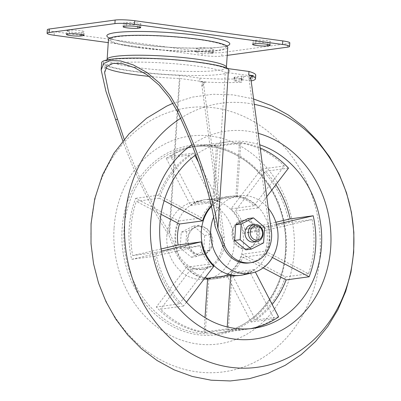 <?xml version="1.0" encoding="UTF-8"?>
<svg xmlns="http://www.w3.org/2000/svg" width="401" height="401" viewBox="0 0 401 401"><rect width="100%" height="100%" fill="white"/><g stroke="black" fill="none" stroke-linecap="round" stroke-linejoin="round"><path stroke-width="0.3" stroke-dasharray="2 1.5" d="M186.58 267.226L156.315 306.986A94.12 80.761 -97.8 0 0 205.327 332.69L208.896 278.931A39.874 34.215 -97.8 0 1 186.58 267.226L209.613 264.089A39.874 34.215 82.2 0 1 200.044 245.638L177.011 248.775A39.874 34.215 -97.8 0 1 175.748 234.59A39.874 34.215 -97.8 0 1 178.856 220.996L135.663 198.345A94.12 80.761 -97.8 0 0 131.608 259.347L177.011 248.775M226.635 274.795L251.126 322.023A94.12 80.761 -97.8 0 0 285.467 276.911L242.274 254.254A39.874 34.215 -97.8 0 1 226.635 274.795L249.668 271.662A39.874 34.215 82.2 0 1 238.389 275.627L214.625 278.865A39.874 34.215 -97.8 0 1 212.249 279.091A39.874 34.215 -97.8 0 1 175.021 234.685A39.874 34.215 -97.8 0 1 201.518 200.259A39.874 34.215 -97.8 0 1 203.863 199.843A39.874 34.215 -97.8 0 1 243.146 234.74A39.874 34.215 -97.8 0 1 214.625 278.865M243.668 233.252L289.071 222.675A94.12 80.761 -97.8 0 0 261.282 169.087L231.016 208.851A39.874 34.215 -97.8 0 1 243.668 233.252L266.7 230.114A39.874 34.215 82.2 0 1 265.307 251.121L242.274 254.254M189.227 155.102A94.12 80.761 82.2 0 0 158.691 195.212L201.888 217.863A39.874 34.215 82.2 0 1 213.713 202.33L189.227 155.102L166.194 158.235L190.681 205.462A39.874 34.215 -97.8 0 1 204.595 199.743A39.874 34.215 -97.8 0 1 214.139 199.999L217.708 146.24A94.12 80.761 -97.8 0 0 197.277 145.999L192.159 146.696A94.12 80.761 82.2 0 0 126.49 260.043A94.12 80.761 82.2 0 0 217.553 333.211A94.12 80.761 82.2 0 0 285.642 250.966A94.12 80.761 82.2 0 0 192.159 146.696C213.337 144.139 232.841 150.205 250.67 164.896C265.908 178.039 276.369 195.041 282.053 215.908C285.081 227.462 286.214 239.171 285.442 251.036C283.271 293.196 253.517 329.071 217.553 333.211L245.703 329.376A94.12 80.761 82.2 0 0 274.159 318.89L251.126 322.023M166.194 158.235A94.12 80.761 -97.8 0 1 197.277 145.999M266.71 196.761L258.229 207.898L235.202 211.036A39.874 34.215 82.2 0 1 244.765 229.487L275.863 222.244M258.229 207.898A39.874 34.215 -97.8 0 0 235.913 196.194L239.487 142.435A94.12 80.761 -97.8 0 1 260.099 147.934M272.414 257.512L265.953 254.124A39.874 34.215 -97.8 0 0 267.798 226.349L276.479 224.329M240.214 275.382A39.874 34.215 -97.8 0 0 254.129 269.662L255.337 271.993M250.45 328.665A94.12 80.761 -97.8 0 1 247.532 329.126A94.12 80.761 -97.8 0 1 227.101 328.885L227.232 326.945M186.455 302.194L183.528 306.033A94.12 80.761 -97.8 0 1 155.743 252.45L161.488 251.111M164.124 200.726L159.342 198.214A94.12 80.761 -97.8 0 1 193.688 153.097L194.921 155.483M211.302 205.813A39.874 34.215 -97.8 0 1 218.174 200.325L195.147 203.462A39.874 34.215 82.2 0 1 206.425 199.498A39.874 34.215 82.2 0 1 212.886 199.332L216.455 145.568A94.12 80.761 82.2 0 0 199.107 145.748A94.12 80.761 82.2 0 0 170.656 156.235L195.147 203.462M198.625 162.626L218.174 200.325M232.009 232.896A14.371 12.331 -97.8 0 1 242.404 220.339A14.371 12.331 -97.8 0 1 256.56 232.911A14.371 12.331 -97.8 0 1 246.279 248.815A14.371 12.331 -97.8 0 1 232.009 232.896M257.407 236.159A14.371 12.331 82.2 0 0 243.131 220.239A14.371 12.331 82.2 0 0 232.74 232.796A14.371 12.331 82.2 0 0 247.011 248.715A14.371 12.331 82.2 0 0 257.407 236.159M187.407 238.966A14.371 12.331 -97.8 0 1 197.803 226.41A14.371 12.331 -97.8 0 1 211.959 238.986A14.371 12.331 -97.8 0 1 201.678 254.886A14.371 12.331 -97.8 0 1 187.407 238.966M212.806 242.229A14.371 12.331 82.2 0 0 198.53 226.309A14.371 12.331 82.2 0 0 188.139 238.866A14.371 12.331 82.2 0 0 202.41 254.785A14.371 12.331 82.2 0 0 212.806 242.229M124.18 139.322C136.36 173.438 153.533 208.555 169.718 232.43L177.312 251.678A28.737 24.662 -97.8 0 0 203.618 269.121A28.737 24.662 -97.8 0 0 224.179 237.342L203.633 84.606A2.872 2.466 -97.8 0 1 205.713 82.095A2.872 2.466 -97.8 0 1 206.289 82.095L204.46 82.345A2.872 2.466 82.2 0 0 203.883 82.34A2.872 2.466 82.2 0 0 201.803 84.852L222.349 237.593A28.737 24.662 82.2 0 1 201.788 269.372A28.737 24.662 82.2 0 1 175.488 251.923L168.936 235.327L179.558 75.358A65.022 7.739 3.8 0 1 101.659 62.596M255.753 75.162A56.04 6.672 3.8 0 1 252.419 77.162L241.798 76.15L234.144 77.243L241.763 78.616A56.04 6.672 3.8 0 1 199.974 78.14L179.558 75.358M199.974 78.14L199.733 81.699L204.46 82.345M186.716 231.492L185.678 247.106L196.876 256.515L209.111 250.304L210.149 234.685L198.951 225.282L186.716 231.492L181.232 232.239L180.194 247.853L191.392 257.262L203.628 251.051L204.665 235.432L193.467 226.029L181.232 232.239M203.588 85.318L201.758 85.563M122.836 140.951C135.338 175.443 152.54 210.665 168.936 235.327M248.951 262.951A28.737 24.662 82.2 0 0 269.507 231.171L248.966 78.431A2.872 2.466 82.2 0 1 251.046 75.919A2.872 2.466 82.2 0 1 251.622 75.924L251.452 75.899A56.04 6.672 3.8 0 1 251.898 76.065M245.863 249.843L258.099 243.633L259.136 228.019L247.938 218.61M206.289 82.095L206.119 82.07A56.04 6.672 3.8 0 1 199.733 81.699M248.725 75.027A56.04 6.672 3.8 0 1 251.452 75.899L225.272 72.33A61.428 7.308 3.8 0 0 158.104 62.666A61.428 7.308 3.8 0 0 105.007 66.396A61.428 7.308 3.8 0 0 105.919 67.774M250.996 80.756L241.562 79.709L234.104 80.726L241.527 82.175A56.04 6.672 3.8 0 1 206.119 82.07L179.939 78.501A61.428 7.308 3.8 0 1 149.167 76.38M252.314 75.829L251.622 75.924M250.745 78.897L248.916 79.142M169.718 232.43L179.939 78.501M215.051 226.259L225.272 72.33M258.099 243.633L263.582 242.886M259.136 228.019L264.62 227.272M253.547 242.024A8.621 7.398 82.2 0 0 259.783 234.49A8.621 7.398 82.2 0 0 251.221 224.936M185.678 247.106L180.194 247.853M196.876 256.515L191.392 257.262M209.111 250.304L203.628 251.051M210.149 234.685L204.665 235.432M198.951 225.282L193.467 226.029M213.608 217.091A39.158 33.599 -97.8 0 1 241.387 195.558A39.158 33.599 -97.8 0 1 268.259 208.214M211.427 206.365A39.874 34.215 -97.8 0 1 230.189 196.259A39.874 34.215 -97.8 0 1 232.56 196.034A39.874 34.215 -97.8 0 1 269.467 231.156A39.874 34.215 -97.8 0 1 243.292 274.86M213.798 266.274L190.766 269.407A39.874 34.215 82.2 0 0 205.122 277.672M254.129 269.662L231.096 272.795A39.874 34.215 82.2 0 0 242.921 257.262L265.953 254.124M267.798 226.349L244.765 229.487M235.913 196.194L212.886 199.332M239.487 142.435L216.455 145.568M193.688 153.097L170.656 156.235M159.342 198.214L136.31 201.352A94.12 80.761 82.2 0 0 131.017 227.994A94.12 80.761 82.2 0 0 132.711 255.582L161.117 248.966M195.803 154.836A94.12 80.761 -97.8 0 1 227.989 141.814A94.12 80.761 -97.8 0 1 259.668 144.776M155.743 252.45L132.711 255.582M183.528 306.033L160.495 309.171A94.12 80.761 82.2 0 0 204.069 332.023L205.026 317.617M227.101 328.885L204.069 332.023M278.62 316.89L255.587 320.023A94.12 80.761 82.2 0 0 272.169 304.449M275.908 184.681A94.12 80.761 82.2 0 0 265.467 171.272L235.202 211.036M288.499 168.134L265.467 171.272M191.929 144.751A104.897 90.004 -97.8 0 1 258.119 133.312M180.565 118.355A133.237 114.33 -97.8 0 1 254.189 104.31M91.222 224.259A133.237 114.33 -97.8 0 1 270.364 133.332A133.237 114.33 -97.8 0 1 255.176 361.963A133.237 114.33 -97.8 0 1 91.222 224.259M114.09 227.778A104.897 90.004 -97.8 0 1 255.121 156.19A104.897 90.004 -97.8 0 1 243.166 336.183A104.897 90.004 -97.8 0 1 114.09 227.778M158.691 195.212L135.663 198.345M240.74 143.102L237.171 196.866A39.874 34.215 82.2 0 1 254.049 205.713L284.314 165.954A94.12 80.761 82.2 0 0 240.74 143.102L217.708 146.24M284.314 165.954L261.282 169.087M265.307 251.121L308.499 273.773A94.12 80.761 82.2 0 0 312.103 219.542L289.071 222.675M308.499 273.773L285.467 276.911M238.389 275.627A39.874 34.215 82.2 0 1 231.928 275.793L228.359 329.557A94.12 80.761 82.2 0 0 245.703 329.376M228.359 329.557L205.327 332.69M200.044 245.638L154.641 256.214A94.12 80.761 82.2 0 0 179.347 303.853L156.315 306.986M154.641 256.214L131.608 259.347M201.888 217.863L178.856 220.996M213.713 202.33L190.681 205.462M237.171 196.866L214.139 199.999M254.049 205.713L231.016 208.851M231.928 275.793L208.896 278.931M166.861 235.968A39.158 33.599 -97.8 0 1 192.886 202.159A39.158 33.599 -97.8 0 1 233.763 236.014A39.158 33.599 -97.8 0 1 203.422 279.567A39.158 33.599 -97.8 0 1 166.861 235.968M197.056 51.744L198.881 51.493A7.905 0.942 3.8 0 1 207.778 51.649A7.905 0.942 3.8 0 1 213.553 52.942A7.905 0.942 3.8 0 1 212.45 53.343L210.62 53.594A7.905 0.942 3.8 0 1 201.723 53.438A7.905 0.942 3.8 0 1 195.954 52.145A7.905 0.942 3.8 0 1 197.056 51.744L197.292 48.185L199.117 47.935A7.905 0.942 3.8 0 1 208.019 48.09A7.905 0.942 3.8 0 1 213.788 49.383A7.905 0.942 3.8 0 1 212.685 49.784L210.856 50.035A7.905 0.942 3.8 0 1 201.959 49.879A7.905 0.942 3.8 0 1 196.189 48.586A7.905 0.942 3.8 0 1 197.292 48.185M227.212 55.368L221.763 56.11A14.371 1.709 3.8 0 1 202.119 55.423L108.24 42.626M138.576 47.438A58.015 6.902 -176.2 0 0 196.555 51.308A58.015 6.902 -176.2 0 0 225.984 47.263A58.015 6.902 -176.2 0 0 168.555 36.531A58.015 6.902 -176.2 0 0 110.21 39.574A58.015 6.902 -176.2 0 0 138.576 47.438M108.45 39.458A59.774 7.113 -176.2 0 0 137.678 47.559A59.774 7.113 -176.2 0 0 197.417 51.549A59.774 7.113 -176.2 0 0 227.743 47.378M289.813 42.862A14.371 1.709 3.8 0 1 287.808 43.589L222.004 52.551A14.371 1.709 3.8 0 1 202.355 51.864L54.356 31.684A14.371 1.709 3.8 0 1 47.328 29.739M267.522 42.321A7.905 0.942 3.8 0 1 258.625 42.165A7.905 0.942 3.8 0 1 252.856 40.872A7.905 0.942 3.8 0 1 253.958 40.471L255.783 40.22A7.905 0.942 3.8 0 1 264.68 40.376A7.905 0.942 3.8 0 1 270.454 41.669A7.905 0.942 3.8 0 1 269.352 42.07L267.522 42.321L267.392 44.316M67.789 30.531L69.614 30.281A7.905 0.942 3.8 0 1 78.516 30.436A7.905 0.942 3.8 0 1 84.285 31.729A7.905 0.942 3.8 0 1 83.182 32.13L81.353 32.381A7.905 0.942 3.8 0 1 72.456 32.225A7.905 0.942 3.8 0 1 66.686 30.932A7.905 0.942 3.8 0 1 67.789 30.531L67.553 34.09M138.019 24.667A7.905 0.942 3.8 0 1 129.122 24.511A7.905 0.942 3.8 0 1 123.353 23.218A7.905 0.942 3.8 0 1 124.455 22.817L126.28 22.566A7.905 0.942 3.8 0 1 135.177 22.722A7.905 0.942 3.8 0 1 140.951 24.015A7.905 0.942 3.8 0 1 139.849 24.416L138.019 24.667L137.889 26.656M161.001 214.299L136.31 201.352M190.766 269.407L160.495 309.171M263.141 267.863L242.921 257.262M231.096 272.795L255.587 320.023M312.103 219.542L266.7 230.114M274.159 318.89L249.668 271.662M179.347 303.853L209.613 264.089M203.633 84.606L201.803 84.852M224.179 237.342L222.349 237.593M177.312 251.678L175.488 251.923M271.337 230.921L269.507 231.171M252.419 77.162L252.184 80.721M250.339 77.117L250.104 80.676M243.763 76.22L243.527 79.779M241.798 76.15L241.562 79.709M234.344 77.167L234.104 80.726M234.846 77.433L234.61 80.992M241.417 78.33L241.181 81.889M241.763 78.616L241.527 82.175M198.781 62.516A63.368 7.544 3.8 0 1 197.518 75.523A63.368 7.544 3.8 0 1 103.308 62.681A63.368 7.544 3.8 0 1 198.781 62.516M250.795 78.185L248.966 78.431M286.144 251.232A95.553 81.994 82.2 0 0 168.565 152.475A95.553 81.994 82.2 0 0 157.673 316.444A95.553 81.994 82.2 0 0 286.144 251.232M109.613 38.19A61.609 7.333 -176.2 0 0 136.982 44.125A61.609 7.333 -176.2 0 0 226.76 45.97M226.415 67.308A59.774 7.113 3.8 0 1 196.094 71.478A59.774 7.113 3.8 0 1 136.355 67.488A59.774 7.113 3.8 0 1 107.127 59.388M287.572 47.148L287.808 43.589M221.763 56.11L222.004 52.551M202.119 55.423L202.355 51.864M54.115 35.248L54.356 31.684M198.881 51.493L199.117 47.935M210.62 53.594L210.856 50.035M212.45 53.343L212.685 49.784M253.718 44.03L253.958 40.471M269.176 44.686L269.352 42.07M255.547 43.779L255.783 40.22M69.378 33.839L69.614 30.281M81.223 34.371L81.353 32.381M83.007 34.747L83.182 32.13M124.215 26.376L124.455 22.817M139.673 27.027L139.849 24.416M126.044 26.125L126.28 22.566M243.131 220.239L242.404 220.339M247.011 248.715L246.279 248.815M198.53 226.309L197.803 226.41M202.41 254.785L201.678 254.886M205.713 82.095L203.883 82.34M234.144 77.243L233.903 80.801M242.124 78.526L241.883 82.085M203.618 269.121L201.788 269.372M252.871 75.674L251.046 75.919M104.591 72.641L105.007 66.396M241.387 195.558L232.56 196.034M230.189 196.259L206.425 199.498M227.989 141.814L199.107 145.748M253.382 328.329L247.532 329.126M253.457 98.922L233.292 94.877L212.786 94.255L192.485 97.097L172.931 103.323M204.595 199.743L203.863 199.843M203.422 279.567L212.249 279.091M192.886 202.159L201.518 200.259M225.984 47.263L226.776 45.584C224.986 48.927 171.232 49.393 137.232 44.125C125.608 42.511 117.338 40.832 112.42 39.097L109.648 37.804L110.21 39.574M107.037 59.919L106.36 61.032C108.15 57.579 163.493 57.092 198.53 62.516C210.49 64.18 219.006 65.904 224.074 67.694L226.961 69.047L226.435 67.849M195.954 52.145L196.189 48.586M252.615 44.431L252.856 40.872M270.219 45.228L270.454 41.669M66.451 34.491L66.686 30.932M123.117 26.777L123.353 23.218M140.716 27.574L140.951 24.015M213.553 52.942L213.788 49.383M84.05 35.288L84.285 31.729"/><path stroke-width="0.6" d="M260.099 147.934A94.12 80.761 -97.8 0 1 288.499 168.134L266.71 196.761M276.479 224.329L313.201 215.778A94.12 80.761 -97.8 0 1 309.151 276.78L272.414 257.512M255.337 271.993L278.62 316.89A94.12 80.761 -97.8 0 1 250.45 328.665M268.259 208.214A39.158 33.599 -97.8 0 1 276.725 246.941A39.158 33.599 -97.8 0 1 251.928 272.966L243.292 274.86A39.874 34.215 -97.8 0 1 240.946 275.281L240.214 275.382A39.874 34.215 -97.8 0 1 230.675 275.121L207.643 278.259A39.874 34.215 82.2 0 1 205.122 277.672M227.232 326.945L230.675 275.121M161.488 251.111L201.147 241.873A39.874 34.215 -97.8 0 0 213.798 266.274L186.455 302.194M211.302 205.813A39.874 34.215 -97.8 0 0 202.54 220.871L164.124 200.726M194.921 155.483L198.625 162.626M228.55 68.686L217.923 228.66C213.422 196.756 198.184 150.586 179.067 110.922L170.52 96.195L159.668 83.142L146.901 72.471L133.327 64.937L120.566 60.937L110.29 60.516L103.684 63.564L101.172 69.974L101.659 62.596A65.022 7.739 3.8 0 1 157.147 58.621A65.022 7.739 3.8 0 1 228.55 68.686L248.961 71.468L248.725 75.027L253.447 75.674A2.872 2.466 -97.8 0 0 252.871 75.674A2.872 2.466 -97.8 0 0 250.795 78.185L271.337 230.921A28.737 24.662 -97.8 0 1 250.775 262.7A28.737 24.662 -97.8 0 1 224.475 245.257L222.645 245.502L215.051 226.259C211.076 195.558 196.034 149.879 177.152 111.182L169.112 97.353L158.991 85.047L147.147 74.907L134.551 67.664L122.676 63.769L113.097 63.363L106.942 66.365L104.596 72.641L108.731 92.656L124.18 139.322M101.172 69.974L105.859 91.047L122.836 140.951M222.645 245.502A28.737 24.662 82.2 0 0 248.951 262.951L250.775 262.7M253.422 217.863L247.938 218.61L235.703 224.821L234.665 240.44L245.863 249.843L251.347 249.096L263.582 242.886L264.62 227.272L253.422 217.863L241.186 224.074L240.149 239.693L251.347 249.096M224.475 245.257L217.923 228.66M251.898 76.065A56.04 6.672 3.8 0 1 255.517 78.721A56.04 6.672 3.8 0 1 252.184 80.721L250.996 80.756M248.961 71.468A56.04 6.672 3.8 0 1 255.753 75.162L255.517 78.721M253.447 75.674L252.314 75.829M149.167 76.38A61.428 7.308 3.8 0 1 105.919 67.774M235.703 224.821L241.186 224.074M234.665 240.44L240.149 239.693M254.51 224.49L251.221 224.936A8.621 7.398 82.2 0 0 244.986 232.47A8.621 7.398 82.2 0 0 253.547 242.024L256.835 241.577A8.621 7.398 -97.8 0 1 248.274 232.024A8.621 7.398 -97.8 0 1 254.51 224.49A8.621 7.398 -97.8 0 1 263.006 232.034A8.621 7.398 -97.8 0 1 256.835 241.577M250.239 232.094A7.183 6.165 -97.8 0 1 259.898 227.187A7.183 6.165 -97.8 0 1 259.081 239.517A7.183 6.165 -97.8 0 1 250.239 232.094M251.928 272.966A39.158 33.599 -97.8 0 1 210.731 229.994A39.158 33.599 -97.8 0 1 213.608 217.091M240.946 275.281A39.874 34.215 -97.8 0 1 201.342 231.106A39.874 34.215 -97.8 0 1 211.427 206.365M202.54 220.871L179.508 224.004A39.874 34.215 82.2 0 0 177.578 234.339A39.874 34.215 82.2 0 0 178.114 245.011L201.147 241.873M259.668 144.776A94.12 80.761 -97.8 0 1 321.642 242.635A94.12 80.761 -97.8 0 1 253.382 328.329A94.12 80.761 -97.8 0 1 159.899 224.059A94.12 80.761 -97.8 0 1 195.803 154.836M272.169 304.449A94.12 80.761 82.2 0 0 286.119 279.913L263.141 267.863M309.151 276.78L286.119 279.913M313.201 215.778L290.169 218.911A94.12 80.761 82.2 0 0 275.908 184.681M258.119 133.312A104.897 90.004 -97.8 0 1 329.903 255.457A104.897 90.004 -97.8 0 1 230.254 338.434A104.897 90.004 -97.8 0 1 150.651 222.801A104.897 90.004 -97.8 0 1 191.929 144.751M254.189 104.31A133.237 114.33 -97.8 0 1 353.196 255.632A133.237 114.33 -97.8 0 1 228.385 366.97A133.237 114.33 -97.8 0 1 124.856 219.678A133.237 114.33 -97.8 0 1 180.565 118.355M137.784 28.225A7.905 0.942 3.8 0 1 128.886 28.07A7.905 0.942 3.8 0 1 123.117 26.777A7.905 0.942 3.8 0 1 124.215 26.376L126.044 26.125A7.905 0.942 3.8 0 1 134.942 26.281A7.905 0.942 3.8 0 1 140.716 27.574A7.905 0.942 3.8 0 1 139.613 27.975L137.784 28.225L137.889 26.656M67.553 34.09L69.378 33.839A7.905 0.942 3.8 0 1 78.275 33.995A7.905 0.942 3.8 0 1 84.05 35.288A7.905 0.942 3.8 0 1 82.947 35.689L81.117 35.94A7.905 0.942 3.8 0 1 72.22 35.784A7.905 0.942 3.8 0 1 66.451 34.491A7.905 0.942 3.8 0 1 67.553 34.09M267.287 45.879A7.905 0.942 3.8 0 1 258.389 45.724A7.905 0.942 3.8 0 1 252.615 44.431A7.905 0.942 3.8 0 1 253.718 44.03L255.547 43.779A7.905 0.942 3.8 0 1 264.444 43.935A7.905 0.942 3.8 0 1 270.219 45.228A7.905 0.942 3.8 0 1 269.116 45.629L267.287 45.879L267.392 44.316M108.24 42.626L54.115 35.248A14.371 1.709 3.8 0 1 47.092 33.298A14.371 1.709 3.8 0 1 49.097 32.566L114.902 23.609A14.371 1.709 3.8 0 1 134.546 24.296L282.55 44.471A14.371 1.709 3.8 0 1 289.572 46.421A14.371 1.709 3.8 0 1 287.572 47.148L227.212 55.368M226.415 67.308L227.743 47.378A59.774 7.113 -176.2 0 0 168.57 36.321A59.774 7.113 -176.2 0 0 108.45 39.458L107.127 59.388A59.774 7.113 3.8 0 1 137.453 55.218A59.774 7.113 3.8 0 1 197.192 59.208A59.774 7.113 3.8 0 1 226.415 67.308L226.435 67.849M47.092 33.298L47.328 29.739A14.371 1.709 3.8 0 1 49.333 29.007L115.137 20.05A14.371 1.709 3.8 0 1 134.781 20.737L282.785 40.912A14.371 1.709 3.8 0 1 289.813 42.862L289.572 46.421M161.117 248.966L178.114 245.011M179.508 224.004L161.001 214.299M205.026 317.617L207.643 278.259M275.863 222.244L290.169 218.911M117.528 119.297L115.613 119.558M179.067 110.922L177.152 111.182M226.76 45.97A61.609 7.333 -176.2 0 0 168.821 32.541A61.609 7.333 -176.2 0 0 109.613 38.19M49.097 32.566L49.333 29.007M114.902 23.609L115.137 20.05M134.546 24.296L134.781 20.737M282.55 44.471L282.785 40.912M269.116 45.629L269.176 44.686M81.117 35.94L81.223 34.371M82.947 35.689L83.007 34.747M139.613 27.975L139.673 27.027M172.931 103.323L166.691 106.115L146.636 118.2L129.042 133.849L113.964 153.187L102.445 175.077L94.751 198.811L91.052 223.663L91.012 243.733L93.523 263.673L98.546 283.111L105.999 301.687L115.754 319.051L127.658 334.855L141.523 348.785L157.102 360.534L174.124 369.842L192.254 376.459L211.116 380.198L230.284 380.95L249.317 378.674L267.763 373.416L285.196 365.321L301.226 354.604L315.527 341.532L327.833 326.419L337.938 309.597L345.682 291.417L350.955 272.239L353.692 252.435L353.857 232.364L351.466 212.41L346.564 192.936L339.231 174.31L329.582 156.886L317.777 140.997L304.008 126.972L288.504 115.102L271.542 105.674L253.457 98.922M109.854 38.07L109.648 37.804M107.127 59.388L107.037 59.919"/></g></svg>
